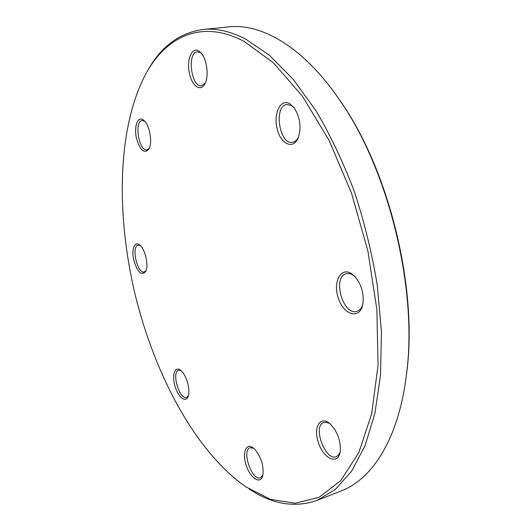 <?xml version="1.0" encoding="UTF-8"?>
<svg xmlns="http://www.w3.org/2000/svg" width="531" height="531" viewBox="0 0 531 531"><rect width="100%" height="100%" fill="white"/><g stroke="black" fill="none" stroke-linecap="round" stroke-linejoin="round"><path stroke-width="0.8" d="M317.259 500.341L341.453 490.797C372.623 478.989 399.139 437.809 406.6 373.333C417.685 289.435 388.871 170.836 340.53 101.368C304.323 47.498 261.876 23.079 228.761 26.882L202.888 29.497C216.203 28.057 230.527 31.276 245.866 39.161L269.449 55.304L293.099 79.232L315.832 110.574C330.229 134.867 343.059 161.829 354.316 191.459C364.372 222.104 372.025 253.36 377.269 285.22L381.431 331.649L380.548 374.972L374.899 413.463L365.003 445.814L351.575 471.243L335.393 489.396L317.259 500.341C294.811 508.147 272.071 504.337 249.039 488.925M147.499 70.942C160.9 46.675 179.359 32.862 202.888 29.497M330.601 424.322C337.988 432.519 341.161 441.858 340.119 452.339C337.802 465.003 324.036 458.937 318.706 443.597C312.978 428.431 319.609 415.255 329.479 423.346L330.601 424.322M255.092 449.651C261.557 457.987 264.113 466.722 262.745 475.856C260.409 484.664 250.566 478.378 246.384 465.866C241.957 453.454 245.753 442.469 252.955 447.752L255.092 449.651M181.814 371.368C187.012 376.579 190.556 390.856 188.08 396.584C185.638 403.288 178.018 396.989 174.965 386.077C171.725 375.225 174.765 365.813 180.374 370.067L181.814 371.368M140.164 245.355C145.381 249.829 148.78 265.719 145.753 271.421C141.551 276.107 137.562 272.376 133.772 260.223C131.25 249.55 134.628 240.616 139.759 244.997L140.164 245.355M289.853 103.751L293.975 107.521C299.942 116.72 301.442 126.61 298.482 137.184C293.915 150.034 281.012 144.777 277.242 129.259C273.073 113.953 280.534 98.135 289.853 103.751M198.66 50.903L201.216 53.12C206.971 59.445 209.048 76.179 205.046 83.599C200.784 92.487 191.731 85.976 189.268 72.734C186.547 59.598 191.837 46.781 198.66 50.903M143.423 119.999L144.286 120.736C149.795 125.655 152.609 142.68 148.985 148.952C144.14 154.236 139.905 150.392 136.281 137.429C133.965 125.973 137.96 115.818 143.423 119.999M244.008 41.338C201.375 18.811 165.864 36.772 145.693 74.121C117.066 128.396 116.023 214.955 135.299 295.229C154.999 375.404 195.634 451.835 245.972 486.927L270.458 499.346L295.156 503.255L319.012 497.368L340.723 480.655L358.797 452.631L371.707 413.656L378.059 365.149L376.891 309.719L367.89 250.99L351.535 193.158L329.081 140.37L302.318 96.098L273.306 62.718L244.008 41.338M352.365 274.235L355.02 276.631C361.651 284.782 364.246 294.048 362.799 304.429C359.806 319.775 343.856 315.255 338.4 298.389C332.433 281.795 341.201 265.765 352.365 274.235M335.97 94.79L341.433 102.616C389.309 171.433 417.797 288.698 406.826 371.813L405.565 381.271M355.199 276.824L353.819 275.682C351.223 273.804 348.734 273.16 346.365 273.744C331.981 276.678 342.96 316.104 356.865 311.332C359.673 310.462 361.671 308.08 362.852 304.177M294.227 107.853L291.393 105.503L286.919 104.521C273.246 105.861 279.372 145.394 292.681 142.242C295.136 141.764 297.114 139.952 298.621 136.799M201.667 53.671L200.187 52.549L197.32 51.865C186.7 52.423 191.273 87.88 201.607 85.73L205.344 82.955M144.837 121.32L142.129 120.491C133.845 121.114 139.022 151.82 147.034 149.835L149.324 148.235M140.357 245.541L138.213 245.103C130.945 246.072 137.337 274.208 144.313 271.985L146.052 270.671M180.998 370.572L178.655 370.233C171.194 371.753 179.425 400.195 186.547 397.394L188.332 395.814M253.566 448.217L250.094 447.733C241.193 450.076 252.046 481.484 260.522 477.708L262.931 475.092M329.937 423.718L326.738 422.324L323.857 422.47C312.195 425.676 325.191 461.512 336.355 456.633L338.678 454.894L340.225 451.762M341.433 102.616L340.53 101.368M406.826 371.813L406.6 373.333"/></g></svg>
